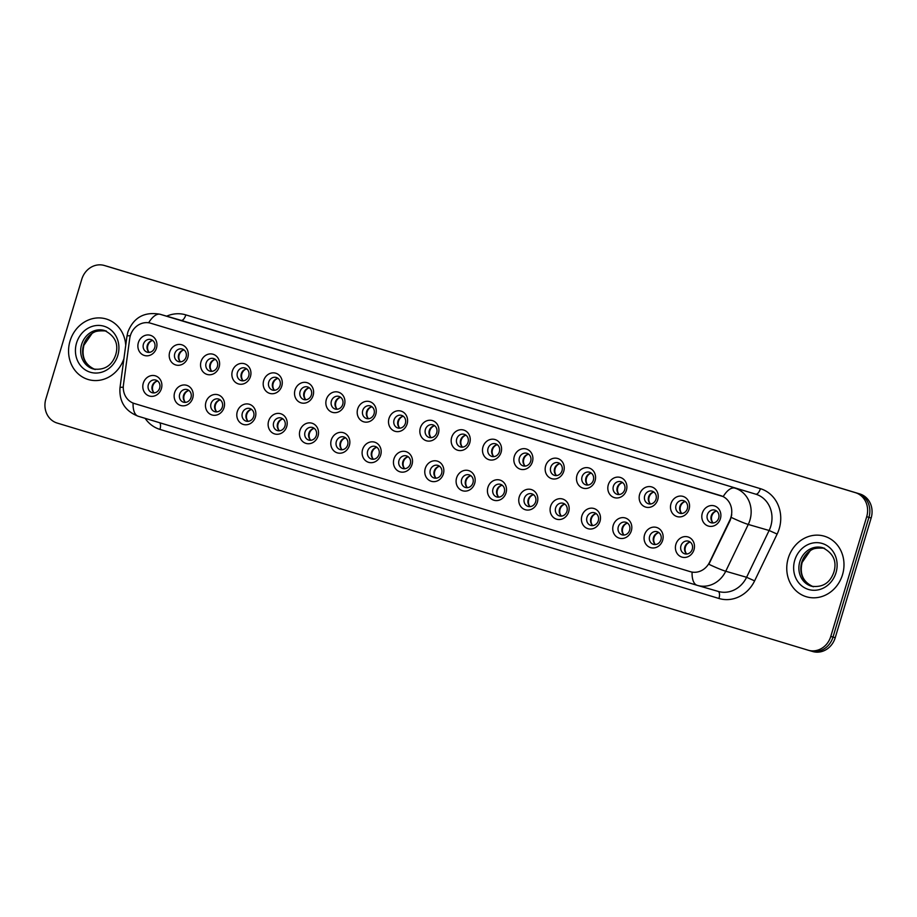 <?xml version="1.0" encoding="UTF-8"?>
<svg xmlns="http://www.w3.org/2000/svg" width="917" height="917" viewBox="0 0 917 917"><rect width="100%" height="100%" fill="white"/><g stroke="black" fill="none" stroke-linecap="round" stroke-linejoin="round"><path stroke-width="1.38" d="M192.719 398.138A10.523 9.457 106.2 0 1 180.649 405.474A10.523 9.457 106.2 0 1 174.62 392.659A10.523 9.457 106.2 0 1 186.69 385.312A10.523 9.457 106.2 0 1 192.719 398.138M179.686 394.172A6.579 5.903 -73.8 0 0 183.503 402.196A6.579 5.903 -73.8 0 0 190.988 397.588A6.579 5.903 -73.8 0 0 187.171 389.565A6.579 5.903 -73.8 0 0 179.686 394.172M224.046 407.607A10.523 9.457 106.2 0 1 211.976 414.954A10.523 9.457 106.2 0 1 205.947 402.139A10.523 9.457 106.2 0 1 218.028 394.791A10.523 9.457 106.2 0 1 224.046 407.607M211.013 403.64A6.579 5.903 -73.8 0 0 214.842 411.676A6.579 5.903 -73.8 0 0 222.327 407.068A6.579 5.903 -73.8 0 0 218.498 399.033A6.579 5.903 -73.8 0 0 211.013 403.64M255.373 417.086A10.523 9.457 106.2 0 1 243.303 424.433A10.523 9.457 106.2 0 1 237.285 411.607A10.523 9.457 106.2 0 1 249.355 404.271A10.523 9.457 106.2 0 1 255.373 417.086M242.34 413.12A6.579 5.903 -73.8 0 0 246.169 421.155A6.579 5.903 -73.8 0 0 253.654 416.547A6.579 5.903 -73.8 0 0 249.825 408.512A6.579 5.903 -73.8 0 0 242.34 413.12M286.712 426.565A10.523 9.457 106.2 0 1 274.63 433.913A10.523 9.457 106.2 0 1 268.612 421.086A10.523 9.457 106.2 0 1 280.682 413.739A10.523 9.457 106.2 0 1 286.712 426.565M273.667 422.599A6.579 5.903 -73.8 0 0 277.496 430.623A6.579 5.903 -73.8 0 0 284.981 426.015A6.579 5.903 -73.8 0 0 281.152 417.992A6.579 5.903 -73.8 0 0 273.667 422.599M318.039 436.033A10.523 9.457 106.2 0 1 305.957 443.381A10.523 9.457 106.2 0 1 299.939 430.566A10.523 9.457 106.2 0 1 312.009 423.218A10.523 9.457 106.2 0 1 318.039 436.033M305.006 432.079A6.579 5.903 -73.8 0 0 308.823 440.103A6.579 5.903 -73.8 0 0 316.308 435.495A6.579 5.903 -73.8 0 0 312.491 427.471A6.579 5.903 -73.8 0 0 305.006 432.079M349.366 445.513A10.523 9.457 106.2 0 1 337.296 452.86A10.523 9.457 106.2 0 1 331.266 440.045A10.523 9.457 106.2 0 1 343.336 432.698A10.523 9.457 106.2 0 1 349.366 445.513M336.333 441.547A6.579 5.903 -73.8 0 0 340.15 449.582A6.579 5.903 -73.8 0 0 347.635 444.974A6.579 5.903 -73.8 0 0 343.818 436.939A6.579 5.903 -73.8 0 0 336.333 441.547M380.693 454.992A10.523 9.457 106.2 0 1 368.623 462.34A10.523 9.457 106.2 0 1 362.593 449.513A10.523 9.457 106.2 0 1 374.675 442.177A10.523 9.457 106.2 0 1 380.693 454.992M367.66 451.026A6.579 5.903 -73.8 0 0 371.488 459.062A6.579 5.903 -73.8 0 0 378.973 454.454A6.579 5.903 -73.8 0 0 375.145 446.419A6.579 5.903 -73.8 0 0 367.66 451.026M412.02 464.472A10.523 9.457 106.2 0 1 399.95 471.808A10.523 9.457 106.2 0 1 393.932 458.993A10.523 9.457 106.2 0 1 406.002 451.645A10.523 9.457 106.2 0 1 412.02 464.472M398.987 460.506A6.579 5.903 -73.8 0 0 402.815 468.53A6.579 5.903 -73.8 0 0 410.3 463.922A6.579 5.903 -73.8 0 0 406.472 455.898A6.579 5.903 -73.8 0 0 398.987 460.506M443.358 473.94A10.523 9.457 106.2 0 1 431.277 481.287A10.523 9.457 106.2 0 1 425.259 468.472A10.523 9.457 106.2 0 1 437.329 461.125A10.523 9.457 106.2 0 1 443.358 473.94M430.314 469.985A6.579 5.903 -73.8 0 0 434.142 478.009A6.579 5.903 -73.8 0 0 441.627 473.401A6.579 5.903 -73.8 0 0 437.799 465.377A6.579 5.903 -73.8 0 0 430.314 469.985M474.685 483.419A10.523 9.457 106.2 0 1 462.615 490.767A10.523 9.457 106.2 0 1 456.586 477.952A10.523 9.457 106.2 0 1 468.656 470.604A10.523 9.457 106.2 0 1 474.685 483.419M461.652 479.453A6.579 5.903 -73.8 0 0 465.469 487.489A6.579 5.903 -73.8 0 0 472.954 482.881A6.579 5.903 -73.8 0 0 469.137 474.846A6.579 5.903 -73.8 0 0 461.652 479.453M506.012 492.899A10.523 9.457 106.2 0 1 493.942 500.246A10.523 9.457 106.2 0 1 487.913 487.42A10.523 9.457 106.2 0 1 499.994 480.084A10.523 9.457 106.2 0 1 506.012 492.899M492.979 488.933A6.579 5.903 -73.8 0 0 496.796 496.968A6.579 5.903 -73.8 0 0 504.293 492.349A6.579 5.903 -73.8 0 0 500.464 484.325A6.579 5.903 -73.8 0 0 492.979 488.933M537.339 502.378A10.523 9.457 106.2 0 1 525.269 509.714A10.523 9.457 106.2 0 1 519.24 496.899A10.523 9.457 106.2 0 1 531.321 489.552A10.523 9.457 106.2 0 1 537.339 502.378M524.306 498.412A6.579 5.903 -73.8 0 0 528.135 506.436A6.579 5.903 -73.8 0 0 535.62 501.828A6.579 5.903 -73.8 0 0 531.791 493.805A6.579 5.903 -73.8 0 0 524.306 498.412M568.666 511.846A10.523 9.457 106.2 0 1 556.596 519.194A10.523 9.457 106.2 0 1 550.578 506.379A10.523 9.457 106.2 0 1 562.648 499.031A10.523 9.457 106.2 0 1 568.666 511.846M555.633 507.88A6.579 5.903 -73.8 0 0 559.462 515.916A6.579 5.903 -73.8 0 0 566.947 511.308A6.579 5.903 -73.8 0 0 563.118 503.273A6.579 5.903 -73.8 0 0 555.633 507.88M600.005 521.326A10.523 9.457 106.2 0 1 587.923 528.673A10.523 9.457 106.2 0 1 581.905 515.858A10.523 9.457 106.2 0 1 593.975 508.511A10.523 9.457 106.2 0 1 600.005 521.326M586.96 517.36A6.579 5.903 -73.8 0 0 590.789 525.395A6.579 5.903 -73.8 0 0 598.274 520.787A6.579 5.903 -73.8 0 0 594.457 512.752A6.579 5.903 -73.8 0 0 586.96 517.36M631.332 530.805A10.523 9.457 106.2 0 1 619.262 538.153A10.523 9.457 106.2 0 1 613.232 525.326A10.523 9.457 106.2 0 1 625.302 517.979A10.523 9.457 106.2 0 1 631.332 530.805M618.299 526.839A6.579 5.903 -73.8 0 0 622.116 534.863A6.579 5.903 -73.8 0 0 629.601 530.255A6.579 5.903 -73.8 0 0 625.784 522.231A6.579 5.903 -73.8 0 0 618.299 526.839M662.659 540.285A10.523 9.457 106.2 0 1 650.589 547.621A10.523 9.457 106.2 0 1 644.559 534.806A10.523 9.457 106.2 0 1 656.641 527.458A10.523 9.457 106.2 0 1 662.659 540.285M649.626 536.319A6.579 5.903 -73.8 0 0 653.443 544.343A6.579 5.903 -73.8 0 0 660.939 539.735A6.579 5.903 -73.8 0 0 657.111 531.711A6.579 5.903 -73.8 0 0 649.626 536.319M693.986 549.753A10.523 9.457 106.2 0 1 681.916 557.1A10.523 9.457 106.2 0 1 675.898 544.285A10.523 9.457 106.2 0 1 687.968 536.938A10.523 9.457 106.2 0 1 693.986 549.753M680.953 545.787A6.579 5.903 -73.8 0 0 684.781 553.822A6.579 5.903 -73.8 0 0 692.266 549.214A6.579 5.903 -73.8 0 0 688.438 541.179A6.579 5.903 -73.8 0 0 680.953 545.787M161.392 388.659A10.523 9.457 106.2 0 1 149.311 396.006A10.523 9.457 106.2 0 1 143.293 383.18A10.523 9.457 106.2 0 1 155.363 375.832A10.523 9.457 106.2 0 1 161.392 388.659M148.348 384.693A6.579 5.903 -73.8 0 0 152.176 392.717A6.579 5.903 -73.8 0 0 159.661 388.109A6.579 5.903 -73.8 0 0 155.844 380.085A6.579 5.903 -73.8 0 0 148.348 384.693M187.79 357.607A10.523 9.457 106.2 0 1 175.72 364.943A10.523 9.457 106.2 0 1 169.691 352.128A10.523 9.457 106.2 0 1 181.772 344.781A10.523 9.457 106.2 0 1 187.79 357.607M174.757 353.641A6.579 5.903 -73.8 0 0 178.574 361.665A6.579 5.903 -73.8 0 0 186.071 357.057A6.579 5.903 -73.8 0 0 182.242 349.033A6.579 5.903 -73.8 0 0 174.757 353.641M219.117 367.075A10.523 9.457 106.2 0 1 207.047 374.423A10.523 9.457 106.2 0 1 201.029 361.607A10.523 9.457 106.2 0 1 213.099 354.26A10.523 9.457 106.2 0 1 219.117 367.075M206.084 363.121A6.579 5.903 -73.8 0 0 209.913 371.144A6.579 5.903 -73.8 0 0 217.398 366.536A6.579 5.903 -73.8 0 0 213.569 358.513A6.579 5.903 -73.8 0 0 206.084 363.121M250.456 376.555A10.523 9.457 106.2 0 1 238.374 383.902A10.523 9.457 106.2 0 1 232.356 371.087A10.523 9.457 106.2 0 1 244.426 363.74A10.523 9.457 106.2 0 1 250.456 376.555M237.411 372.589A6.579 5.903 -73.8 0 0 241.24 380.624A6.579 5.903 -73.8 0 0 248.725 376.016A6.579 5.903 -73.8 0 0 244.896 367.981A6.579 5.903 -73.8 0 0 237.411 372.589M281.783 386.034A10.523 9.457 106.2 0 1 269.701 393.382A10.523 9.457 106.2 0 1 263.683 380.555A10.523 9.457 106.2 0 1 275.753 373.208A10.523 9.457 106.2 0 1 281.783 386.034M268.75 382.068A6.579 5.903 -73.8 0 0 272.567 390.103A6.579 5.903 -73.8 0 0 280.052 385.484A6.579 5.903 -73.8 0 0 276.235 377.46A6.579 5.903 -73.8 0 0 268.75 382.068M313.11 395.514A10.523 9.457 106.2 0 1 301.04 402.85A10.523 9.457 106.2 0 1 295.01 390.034A10.523 9.457 106.2 0 1 307.08 382.687A10.523 9.457 106.2 0 1 313.11 395.514M300.077 391.548A6.579 5.903 -73.8 0 0 303.894 399.571A6.579 5.903 -73.8 0 0 311.379 394.963A6.579 5.903 -73.8 0 0 307.562 386.94A6.579 5.903 -73.8 0 0 300.077 391.548M344.437 404.982A10.523 9.457 106.2 0 1 332.367 412.329A10.523 9.457 106.2 0 1 326.337 399.514A10.523 9.457 106.2 0 1 338.419 392.167A10.523 9.457 106.2 0 1 344.437 404.982M331.404 401.016A6.579 5.903 -73.8 0 0 335.232 409.051A6.579 5.903 -73.8 0 0 342.717 404.443A6.579 5.903 -73.8 0 0 338.889 396.408A6.579 5.903 -73.8 0 0 331.404 401.016M375.764 414.461A10.523 9.457 106.2 0 1 363.694 421.809A10.523 9.457 106.2 0 1 357.676 408.993A10.523 9.457 106.2 0 1 369.746 401.646A10.523 9.457 106.2 0 1 375.764 414.461M362.731 410.495A6.579 5.903 -73.8 0 0 366.559 418.53A6.579 5.903 -73.8 0 0 374.044 413.922A6.579 5.903 -73.8 0 0 370.216 405.887A6.579 5.903 -73.8 0 0 362.731 410.495M407.102 423.941A10.523 9.457 106.2 0 1 395.021 431.288A10.523 9.457 106.2 0 1 389.003 418.461A10.523 9.457 106.2 0 1 401.073 411.114A10.523 9.457 106.2 0 1 407.102 423.941M394.058 419.975A6.579 5.903 -73.8 0 0 397.886 427.998A6.579 5.903 -73.8 0 0 405.371 423.39A6.579 5.903 -73.8 0 0 401.543 415.367A6.579 5.903 -73.8 0 0 394.058 419.975M438.429 433.409A10.523 9.457 106.2 0 1 426.359 440.756A10.523 9.457 106.2 0 1 420.33 427.941A10.523 9.457 106.2 0 1 432.4 420.594A10.523 9.457 106.2 0 1 438.429 433.409M425.396 429.454A6.579 5.903 -73.8 0 0 429.213 437.478A6.579 5.903 -73.8 0 0 436.698 432.87A6.579 5.903 -73.8 0 0 432.881 424.846A6.579 5.903 -73.8 0 0 425.396 429.454M469.756 442.888A10.523 9.457 106.2 0 1 457.686 450.236A10.523 9.457 106.2 0 1 451.657 437.42A10.523 9.457 106.2 0 1 463.738 430.073A10.523 9.457 106.2 0 1 469.756 442.888M456.723 438.922A6.579 5.903 -73.8 0 0 460.54 446.957A6.579 5.903 -73.8 0 0 468.037 442.349A6.579 5.903 -73.8 0 0 464.208 434.314A6.579 5.903 -73.8 0 0 456.723 438.922M501.083 452.368A10.523 9.457 106.2 0 1 489.013 459.715A10.523 9.457 106.2 0 1 482.984 446.888A10.523 9.457 106.2 0 1 495.065 439.552A10.523 9.457 106.2 0 1 501.083 452.368M488.05 448.402A6.579 5.903 -73.8 0 0 491.879 456.437A6.579 5.903 -73.8 0 0 499.364 451.829A6.579 5.903 -73.8 0 0 495.535 443.794A6.579 5.903 -73.8 0 0 488.05 448.402M532.41 461.847A10.523 9.457 106.2 0 1 520.34 469.195A10.523 9.457 106.2 0 1 514.322 456.368A10.523 9.457 106.2 0 1 526.392 449.021A10.523 9.457 106.2 0 1 532.41 461.847M519.377 457.881A6.579 5.903 -73.8 0 0 523.206 465.905A6.579 5.903 -73.8 0 0 530.691 461.297A6.579 5.903 -73.8 0 0 526.862 453.273A6.579 5.903 -73.8 0 0 519.377 457.881M563.749 471.315A10.523 9.457 106.2 0 1 551.667 478.663A10.523 9.457 106.2 0 1 545.649 465.847A10.523 9.457 106.2 0 1 557.719 458.5A10.523 9.457 106.2 0 1 563.749 471.315M550.704 467.361A6.579 5.903 -73.8 0 0 554.533 475.384A6.579 5.903 -73.8 0 0 562.018 470.776A6.579 5.903 -73.8 0 0 558.201 462.753A6.579 5.903 -73.8 0 0 550.704 467.361M595.076 480.795A10.523 9.457 106.2 0 1 583.006 488.142A10.523 9.457 106.2 0 1 576.976 475.327A10.523 9.457 106.2 0 1 589.046 467.979A10.523 9.457 106.2 0 1 595.076 480.795M582.043 476.829A6.579 5.903 -73.8 0 0 585.86 484.864A6.579 5.903 -73.8 0 0 593.345 480.256A6.579 5.903 -73.8 0 0 589.528 472.221A6.579 5.903 -73.8 0 0 582.043 476.829M626.403 490.274A10.523 9.457 106.2 0 1 614.333 497.622A10.523 9.457 106.2 0 1 608.303 484.795A10.523 9.457 106.2 0 1 620.385 477.459A10.523 9.457 106.2 0 1 626.403 490.274M613.37 486.308A6.579 5.903 -73.8 0 0 617.187 494.343A6.579 5.903 -73.8 0 0 624.683 489.735A6.579 5.903 -73.8 0 0 620.855 481.7A6.579 5.903 -73.8 0 0 613.37 486.308M657.73 499.754A10.523 9.457 106.2 0 1 645.66 507.09A10.523 9.457 106.2 0 1 639.642 494.274A10.523 9.457 106.2 0 1 651.712 486.927A10.523 9.457 106.2 0 1 657.73 499.754M644.697 495.788A6.579 5.903 -73.8 0 0 648.525 503.811A6.579 5.903 -73.8 0 0 656.01 499.203A6.579 5.903 -73.8 0 0 652.182 491.18A6.579 5.903 -73.8 0 0 644.697 495.788M689.057 509.222A10.523 9.457 106.2 0 1 676.987 516.569A10.523 9.457 106.2 0 1 670.969 503.754A10.523 9.457 106.2 0 1 683.039 496.406A10.523 9.457 106.2 0 1 689.057 509.222M676.024 505.267A6.579 5.903 -73.8 0 0 679.852 513.291A6.579 5.903 -73.8 0 0 687.337 508.683A6.579 5.903 -73.8 0 0 683.509 500.648A6.579 5.903 -73.8 0 0 676.024 505.267M720.395 518.701A10.523 9.457 106.2 0 1 708.314 526.049A10.523 9.457 106.2 0 1 702.296 513.233A10.523 9.457 106.2 0 1 714.366 505.886A10.523 9.457 106.2 0 1 720.395 518.701M707.351 514.735A6.579 5.903 -73.8 0 0 711.179 522.77A6.579 5.903 -73.8 0 0 718.664 518.162A6.579 5.903 -73.8 0 0 714.847 510.127A6.579 5.903 -73.8 0 0 707.351 514.735M156.463 348.128A10.523 9.457 106.2 0 1 144.393 355.475A10.523 9.457 106.2 0 1 138.364 342.649A10.523 9.457 106.2 0 1 150.434 335.313A10.523 9.457 106.2 0 1 156.463 348.128M143.43 344.162A6.579 5.903 -73.8 0 0 147.247 352.197A6.579 5.903 -73.8 0 0 154.732 347.589A6.579 5.903 -73.8 0 0 150.915 339.554A6.579 5.903 -73.8 0 0 143.43 344.162M185.566 402.38A6.579 5.903 106.2 0 1 183.572 395.296A6.579 5.903 106.2 0 1 189.005 390.504M216.893 411.859A6.579 5.903 106.2 0 1 214.899 404.775A6.579 5.903 106.2 0 1 220.332 399.984M248.22 421.327A6.579 5.903 106.2 0 1 246.237 414.255A6.579 5.903 106.2 0 1 251.659 409.463M279.547 430.807A6.579 5.903 106.2 0 1 277.564 423.723A6.579 5.903 106.2 0 1 282.998 418.931M310.886 440.286A6.579 5.903 106.2 0 1 308.891 433.202A6.579 5.903 106.2 0 1 314.325 428.411M342.213 449.766A6.579 5.903 106.2 0 1 340.218 442.682A6.579 5.903 106.2 0 1 345.652 437.89M373.54 459.234A6.579 5.903 106.2 0 1 371.545 452.161A6.579 5.903 106.2 0 1 376.979 447.37M404.867 468.713A6.579 5.903 106.2 0 1 402.884 461.629A6.579 5.903 106.2 0 1 408.306 456.838M436.194 478.193A6.579 5.903 106.2 0 1 434.211 471.109A6.579 5.903 106.2 0 1 439.644 466.317M467.532 487.672A6.579 5.903 106.2 0 1 465.538 480.588A6.579 5.903 106.2 0 1 470.971 475.797M498.859 497.14A6.579 5.903 106.2 0 1 496.865 490.056A6.579 5.903 106.2 0 1 502.298 485.276M530.186 506.62A6.579 5.903 106.2 0 1 528.203 499.536A6.579 5.903 106.2 0 1 533.625 494.744M561.513 516.099A6.579 5.903 106.2 0 1 559.53 509.015A6.579 5.903 106.2 0 1 564.952 504.224M592.841 525.567A6.579 5.903 106.2 0 1 590.857 518.495A6.579 5.903 106.2 0 1 596.291 513.703M624.179 535.047A6.579 5.903 106.2 0 1 622.184 527.963A6.579 5.903 106.2 0 1 627.618 523.183M655.506 544.526A6.579 5.903 106.2 0 1 653.512 537.442A6.579 5.903 106.2 0 1 658.945 532.651M686.833 554.006A6.579 5.903 106.2 0 1 684.85 546.922A6.579 5.903 106.2 0 1 690.272 542.13M154.239 392.9A6.579 5.903 106.2 0 1 152.245 385.816A6.579 5.903 106.2 0 1 157.678 381.036M180.638 361.848A6.579 5.903 106.2 0 1 178.643 354.764A6.579 5.903 106.2 0 1 184.076 349.973M211.965 371.328A6.579 5.903 106.2 0 1 209.982 364.244A6.579 5.903 106.2 0 1 215.403 359.453M243.292 380.807A6.579 5.903 106.2 0 1 241.309 373.723A6.579 5.903 106.2 0 1 246.742 368.932M274.63 390.275A6.579 5.903 106.2 0 1 272.636 383.191A6.579 5.903 106.2 0 1 278.069 378.412M305.957 399.755A6.579 5.903 106.2 0 1 303.963 392.671A6.579 5.903 106.2 0 1 309.396 387.88M337.284 409.234A6.579 5.903 106.2 0 1 335.29 402.15A6.579 5.903 106.2 0 1 340.723 397.359M368.611 418.702A6.579 5.903 106.2 0 1 366.628 411.63A6.579 5.903 106.2 0 1 372.05 406.839M399.938 428.182A6.579 5.903 106.2 0 1 397.955 421.098A6.579 5.903 106.2 0 1 403.388 416.318M431.277 437.661A6.579 5.903 106.2 0 1 429.282 430.577A6.579 5.903 106.2 0 1 434.715 425.786M462.604 447.141A6.579 5.903 106.2 0 1 460.609 440.057A6.579 5.903 106.2 0 1 466.042 435.266M493.931 456.609A6.579 5.903 106.2 0 1 491.948 449.536A6.579 5.903 106.2 0 1 497.369 444.745M525.258 466.088A6.579 5.903 106.2 0 1 523.275 459.004A6.579 5.903 106.2 0 1 528.696 454.213M556.585 475.568A6.579 5.903 106.2 0 1 554.602 468.484A6.579 5.903 106.2 0 1 560.035 463.693M587.923 485.047A6.579 5.903 106.2 0 1 585.929 477.963A6.579 5.903 106.2 0 1 591.362 473.172M619.25 494.515A6.579 5.903 106.2 0 1 617.256 487.431A6.579 5.903 106.2 0 1 622.689 482.651M650.577 503.995A6.579 5.903 106.2 0 1 648.594 496.911A6.579 5.903 106.2 0 1 654.016 492.12M681.904 513.474A6.579 5.903 106.2 0 1 679.921 506.39A6.579 5.903 106.2 0 1 685.343 501.599M713.243 522.954A6.579 5.903 106.2 0 1 711.248 515.87A6.579 5.903 106.2 0 1 716.681 511.078M149.311 352.369A6.579 5.903 106.2 0 1 147.316 345.285A6.579 5.903 106.2 0 1 152.749 340.505M129.698 338.648A17.767 15.956 106.2 0 1 130.363 335.622A17.767 15.956 106.2 0 1 150.571 323.185A17.767 15.956 106.2 0 1 150.732 323.231L720.773 495.65A17.767 15.956 106.2 0 1 729.817 520.168L709.598 562.167A17.767 15.956 106.2 0 1 690.501 571.727A17.767 15.956 106.2 0 1 690.341 571.681L134.272 403.48A17.767 15.956 106.2 0 1 123.451 384.876L129.698 338.648M70.036 341.021A31.579 28.358 -73.8 0 0 88.387 379.569A31.579 28.358 -73.8 0 0 123.921 358.685A31.579 28.358 -73.8 0 1 88.387 379.569A31.579 28.358 -73.8 0 1 70.036 341.021A31.579 28.358 -73.8 0 1 105.959 318.91A31.579 28.358 -73.8 0 0 70.036 341.021M788.23 558.27A31.579 28.358 -73.8 0 0 806.582 596.807A31.579 28.358 -73.8 0 0 842.517 574.684A31.579 28.358 -73.8 0 0 824.165 536.147A31.579 28.358 -73.8 0 0 788.23 558.27A31.579 28.358 -73.8 0 0 806.582 596.807A31.579 28.358 -73.8 0 0 842.517 574.684A31.579 28.358 -73.8 0 0 824.165 536.147A31.579 28.358 -73.8 0 0 788.23 558.27M150.571 323.185L723.204 496.59A23.028 10.133 -73.2 0 1 734.861 488.119A26.318 23.636 106.2 0 1 749.923 520.168A26.318 23.636 106.2 0 1 748.261 524.444L725.737 571.245A26.318 23.636 106.2 0 1 697.447 585.401A26.318 23.636 106.2 0 1 697.218 585.333A23.028 10.133 106.8 0 1 697.161 585.321L718.298 591.442A26.318 23.636 -73.8 0 0 746.587 577.286L769.111 530.485A26.318 23.636 -73.8 0 0 770.773 526.209A26.318 23.636 -73.8 0 0 755.711 494.16L181.153 320.377A26.318 23.636 -73.8 0 0 180.913 320.308A26.318 23.636 -73.8 0 0 180.672 320.239M808.324 650.256A19.738 17.721 -73.8 0 0 830.779 636.432L866.703 516.707A19.738 17.721 -73.8 0 0 855.412 492.67L104.412 265.506A19.738 17.721 -73.8 0 0 104.229 265.46A19.738 17.721 -73.8 0 0 81.773 279.284L45.85 399.01A19.738 17.721 -73.8 0 0 57.141 423.046L808.141 650.199A19.738 17.721 -73.8 0 0 808.324 650.256L810.548 650.898A19.738 17.721 -73.8 0 1 810.364 650.852A19.738 17.721 -73.8 0 0 810.548 650.898A19.738 17.721 -73.8 0 0 833.003 637.074L868.926 517.348A19.738 17.721 -73.8 0 0 857.636 493.312L106.636 266.148A19.738 17.721 -73.8 0 0 106.452 266.102A19.738 17.721 -73.8 0 0 106.269 266.045M731.743 514.781L730.219 520.283L708.852 564.276A23.028 1.868 25.7 0 0 725.737 571.245L746.587 577.286L754.611 580.862A32.897 29.539 106.2 0 1 718.951 598.48L159.948 429.397A32.897 29.539 106.2 0 1 145.127 418.335M125.732 345.319A31.579 28.358 -73.8 0 0 105.959 318.91A31.579 28.358 -73.8 0 1 125.732 345.319M812.588 651.494A19.738 17.721 -73.8 0 0 812.771 651.54A19.738 17.721 -73.8 0 0 835.227 637.716L871.15 517.99A19.738 17.721 -73.8 0 0 859.859 493.954L108.859 266.801A19.738 17.721 -73.8 0 0 108.676 266.744A19.738 17.721 -73.8 0 0 108.493 266.698M812.771 651.54L810.548 650.898A19.738 17.721 -73.8 0 0 833.003 637.074L868.926 517.348A19.738 17.721 -73.8 0 0 857.636 493.312L106.636 266.148A19.738 17.721 -73.8 0 0 106.452 266.102L104.229 265.46M152.13 340.597A7.233 6.499 -73.8 0 0 147.866 345.445A7.233 6.499 -73.8 0 0 148.841 351.968M157.059 381.128A7.233 6.499 -73.8 0 0 153.769 392.487M183.469 350.076A7.233 6.499 -73.8 0 0 179.193 354.913A7.233 6.499 -73.8 0 0 180.168 361.436M214.796 359.556A7.233 6.499 -73.8 0 0 210.52 364.393A7.233 6.499 -73.8 0 0 211.506 370.915M246.123 369.024A7.233 6.499 -73.8 0 0 241.859 373.872A7.233 6.499 -73.8 0 0 242.833 380.395M277.45 378.503A7.233 6.499 -73.8 0 0 273.186 383.352A7.233 6.499 -73.8 0 0 274.16 389.863M188.386 390.608A7.233 6.499 -73.8 0 0 185.096 401.967M219.725 400.087A7.233 6.499 -73.8 0 0 216.423 411.446M251.052 409.555A7.233 6.499 -73.8 0 0 247.762 420.926M308.777 387.983A7.233 6.499 -73.8 0 0 304.513 392.82A7.233 6.499 -73.8 0 0 305.487 399.342M340.115 397.462A7.233 6.499 -73.8 0 0 335.84 402.299A7.233 6.499 -73.8 0 0 336.814 408.822M371.442 406.93A7.233 6.499 -73.8 0 0 367.167 411.779A7.233 6.499 -73.8 0 0 368.153 418.301M282.379 419.035A7.233 6.499 -73.8 0 0 279.089 430.394M313.706 428.514A7.233 6.499 -73.8 0 0 310.416 439.873M345.044 437.994A7.233 6.499 -73.8 0 0 341.743 449.353M402.769 416.41A7.233 6.499 -73.8 0 0 398.505 421.258A7.233 6.499 -73.8 0 0 399.48 427.769M434.096 425.889A7.233 6.499 -73.8 0 0 429.832 430.726A7.233 6.499 -73.8 0 0 430.807 437.249M465.435 435.369A7.233 6.499 -73.8 0 0 461.159 440.206A7.233 6.499 -73.8 0 0 462.134 446.728M496.762 444.837A7.233 6.499 -73.8 0 0 492.486 449.685A7.233 6.499 -73.8 0 0 493.472 456.207M528.089 454.316A7.233 6.499 -73.8 0 0 523.813 459.153A7.233 6.499 -73.8 0 0 524.799 465.676M376.371 447.462A7.233 6.499 -73.8 0 0 373.07 458.832M407.698 456.941A7.233 6.499 -73.8 0 0 404.408 468.3M439.025 466.421A7.233 6.499 -73.8 0 0 435.735 477.78M470.352 475.889A7.233 6.499 -73.8 0 0 467.062 487.259M501.691 485.368A7.233 6.499 -73.8 0 0 498.389 496.727M559.416 463.796A7.233 6.499 -73.8 0 0 555.152 468.633A7.233 6.499 -73.8 0 0 556.126 475.155M590.743 473.275A7.233 6.499 -73.8 0 0 586.479 478.112A7.233 6.499 -73.8 0 0 587.453 484.635M622.081 482.743A7.233 6.499 -73.8 0 0 617.806 487.592A7.233 6.499 -73.8 0 0 618.78 494.103M653.408 492.223A7.233 6.499 -73.8 0 0 649.133 497.06A7.233 6.499 -73.8 0 0 650.119 503.582M684.735 501.702A7.233 6.499 -73.8 0 0 680.46 506.539A7.233 6.499 -73.8 0 0 681.446 513.062M716.062 511.17A7.233 6.499 -73.8 0 0 711.798 516.019A7.233 6.499 -73.8 0 0 712.773 522.541M533.018 494.848A7.233 6.499 -73.8 0 0 529.728 506.207M564.345 504.327A7.233 6.499 -73.8 0 0 561.055 515.686M595.672 513.795A7.233 6.499 -73.8 0 0 592.382 525.166M626.999 523.275A7.233 6.499 -73.8 0 0 623.709 534.634M658.337 532.754A7.233 6.499 -73.8 0 0 655.036 544.113M689.664 542.234A7.233 6.499 -73.8 0 0 686.374 553.593M166.665 316.17A32.897 29.539 106.2 0 1 185.819 314.875L760.388 488.669A6.579 2.889 -73.2 0 1 755.711 494.16L160.303 314.336A23.028 10.133 106.8 0 0 148.657 322.773M760.388 488.669A32.897 29.539 106.2 0 1 779.209 528.731A32.897 29.539 106.2 0 1 777.135 534.072L754.611 580.862M185.819 314.875A6.579 2.889 -73.2 0 1 181.153 320.377L160.303 314.336A26.318 23.636 106.2 0 0 160.062 314.256C144.405 311.471 133.664 317.397 127.853 332.069L126.97 336.149A23.028 1.651 7.7 0 1 130.317 335.748M692.083 572.116A23.028 10.133 106.8 0 0 697.161 585.321L138.158 416.226A23.028 10.133 -73.2 0 1 133.08 403.056M697.115 585.298L138.203 416.249A23.028 10.133 -73.2 0 1 138.158 416.226C125.09 411.068 119.038 401.554 120.001 387.662A23.028 1.651 7.7 0 1 123.279 387.249M731.25 517.417A23.028 1.868 25.7 0 0 748.261 524.444L769.111 530.485L777.135 534.072M855.412 492.67L859.859 493.954M866.703 516.707L871.15 517.99M104.412 265.506L108.859 266.801M830.779 636.432L835.227 637.716M159.764 422.76A6.579 2.889 -73.2 0 1 159.948 429.397M718.126 591.396A6.579 2.889 -73.2 0 1 718.951 598.48M105.375 330.773A20.048 18.008 -73.8 0 0 83.55 345.067A20.048 18.008 -73.8 0 0 94.233 369.23M81.602 344.505A20.048 18.008 -73.8 0 0 93.259 368.978C104.423 370.457 111.897 365.745 115.691 354.822C118.878 344.024 115.118 335.909 104.423 330.464A20.048 18.008 -73.8 0 0 81.602 344.505M117.8 355.475A24.002 21.55 -73.8 0 0 104.068 326.246A24.002 21.55 -73.8 0 0 76.547 342.992A24.002 21.55 -73.8 0 0 90.279 372.222A24.002 21.55 -73.8 0 0 117.8 355.475M823.581 548.011A20.048 18.008 -73.8 0 0 801.756 562.304A20.048 18.008 -73.8 0 0 812.428 586.467M799.807 561.743A20.048 18.008 -73.8 0 0 811.465 586.215C822.618 587.705 830.091 582.983 833.897 572.059C837.072 561.273 833.324 553.146 822.629 547.701A20.048 18.008 -73.8 0 0 799.807 561.743M836.006 572.712A24.002 21.55 -73.8 0 0 822.274 543.483A24.002 21.55 -73.8 0 0 794.752 560.23A24.002 21.55 -73.8 0 0 808.485 589.459A24.002 21.55 -73.8 0 0 836.006 572.712M126.97 336.149L120.001 387.662M160.062 314.256L180.913 320.308M108.676 266.744L106.452 266.102M106.372 331.026C98.406 330.418 93.523 331.392 91.723 333.937L83.94 345.182C81.212 356.839 84.972 364.966 95.208 369.54M824.578 548.263C816.611 547.655 811.728 548.63 809.917 551.174L802.146 562.419C799.418 574.076 803.166 582.203 813.413 586.777"/></g></svg>

